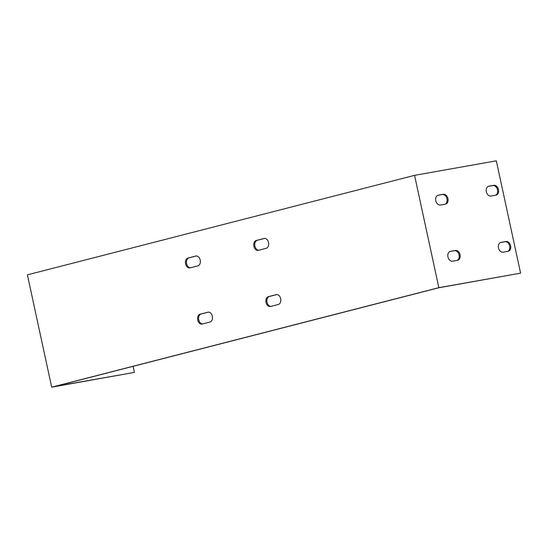 <?xml version="1.0" encoding="UTF-8"?>
<svg xmlns="http://www.w3.org/2000/svg" width="548" height="548" viewBox="0 0 548 548"><rect width="100%" height="100%" fill="white"/><g stroke="black" fill="none" stroke-linecap="round" stroke-linejoin="round"><path stroke-width="0.82" d="M133.102 366.324L134.418 372.4L54.649 386.484L438.88 287.748L520.6 273.157L438.845 287.673L51.683 387.169L27.4 274.843L414.562 175.353L438.845 287.673M276.809 294.571L269.397 296.475A5.028 3.521 -100.1 0 0 266.958 301.832A5.028 3.521 -100.1 0 0 270.904 306.38M264.663 238.407L257.252 240.312A5.028 3.521 -100.1 0 0 254.82 245.668A5.028 3.521 -100.1 0 0 258.759 250.217M196.355 255.964L188.944 257.868A5.028 3.521 -100.1 0 0 186.512 263.218A5.028 3.521 -100.1 0 0 190.451 267.773M208.493 312.12L201.082 314.025A5.028 3.521 -100.1 0 0 198.65 319.381A5.028 3.521 -100.1 0 0 202.596 323.93M276.192 294.646A5.028 3.521 79.9 0 1 276.37 294.605A5.028 3.521 79.9 0 1 280.692 298.811A5.028 3.521 79.9 0 1 278.316 304.476L270.507 306.483A5.028 3.521 79.9 0 1 270.328 306.517A5.028 3.521 79.9 0 1 266.006 302.311A5.028 3.521 79.9 0 1 268.383 296.653L276.562 294.577M264.047 238.483A5.028 3.521 79.9 0 1 264.232 238.442A5.028 3.521 79.9 0 1 268.554 242.648A5.028 3.521 79.9 0 1 266.17 248.313L258.368 250.32A5.028 3.521 79.9 0 1 258.183 250.361A5.028 3.521 79.9 0 1 253.861 246.148A5.028 3.521 79.9 0 1 256.238 240.49L264.417 238.421M195.739 256.039A5.028 3.521 79.9 0 1 195.924 255.998A5.028 3.521 79.9 0 1 200.246 260.204A5.028 3.521 79.9 0 1 197.862 265.869L190.053 267.876A5.028 3.521 79.9 0 1 189.875 267.91A5.028 3.521 79.9 0 1 185.553 263.704A5.028 3.521 79.9 0 1 187.93 258.046L196.109 255.971M207.877 312.202A5.028 3.521 79.9 0 1 208.062 312.161A5.028 3.521 79.9 0 1 212.384 316.367A5.028 3.521 79.9 0 1 210.007 322.025L202.198 324.032A5.028 3.521 79.9 0 1 202.013 324.074A5.028 3.521 79.9 0 1 197.691 319.868A5.028 3.521 79.9 0 1 200.075 314.209L208.247 312.134M51.683 387.169L134.418 372.4M507.763 251.381A5.028 3.589 75.6 0 0 509.537 245.593A5.028 3.589 75.6 0 0 505.044 241.737L500.365 242.565M495.618 195.218A5.028 3.589 75.6 0 0 497.392 189.43A5.028 3.589 75.6 0 0 492.899 185.573L488.22 186.402M445.072 204.192A5.028 3.589 75.6 0 0 446.846 198.41A5.028 3.589 75.6 0 0 442.352 194.547L437.674 195.383M457.217 260.355A5.028 3.589 75.6 0 0 458.991 254.573A5.028 3.589 75.6 0 0 454.491 250.71L449.819 251.539M414.562 175.353L496.317 160.831L520.6 273.157M503.085 252.21A5.028 3.589 -104.4 0 1 498.516 248.059A5.028 3.589 -104.4 0 1 500.769 242.422A5.028 3.589 -104.4 0 1 500.961 242.38L506.016 241.483A5.028 3.589 -104.4 0 1 510.585 245.634A5.028 3.589 -104.4 0 1 508.332 251.272A5.028 3.589 -104.4 0 1 508.14 251.313L503.085 252.21M490.946 196.047A5.028 3.589 -104.4 0 1 486.371 191.896A5.028 3.589 -104.4 0 1 488.631 186.258A5.028 3.589 -104.4 0 1 488.816 186.217L493.871 185.32A5.028 3.589 -104.4 0 1 498.447 189.478A5.028 3.589 -104.4 0 1 496.187 195.109A5.028 3.589 -104.4 0 1 496.002 195.15L490.946 196.047M440.4 205.027A5.028 3.589 -104.4 0 1 435.824 200.869A5.028 3.589 -104.4 0 1 438.085 195.239A5.028 3.589 -104.4 0 1 438.27 195.198L443.325 194.3A5.028 3.589 -104.4 0 1 447.901 198.451A5.028 3.589 -104.4 0 1 445.64 204.089A5.028 3.589 -104.4 0 1 445.449 204.13L440.4 205.027M452.538 261.184A5.028 3.589 -104.4 0 1 447.969 257.033A5.028 3.589 -104.4 0 1 450.223 251.402A5.028 3.589 -104.4 0 1 450.415 251.361L455.47 250.463A5.028 3.589 -104.4 0 1 460.039 254.615A5.028 3.589 -104.4 0 1 457.786 260.245A5.028 3.589 -104.4 0 1 457.594 260.286L452.538 261.184M506.016 241.483L505.044 241.737M500.961 242.38L500.584 242.476M493.871 185.32L492.899 185.573M488.816 186.217L488.446 186.313M442.352 194.547L443.325 194.3M437.893 195.294L438.27 195.198M454.491 250.71L455.47 250.463M450.038 251.457L450.415 251.361M268.383 296.653L269.397 296.475M256.238 240.49L257.252 240.312M187.93 258.046L188.944 257.868M200.075 314.209L201.082 314.025"/></g></svg>
